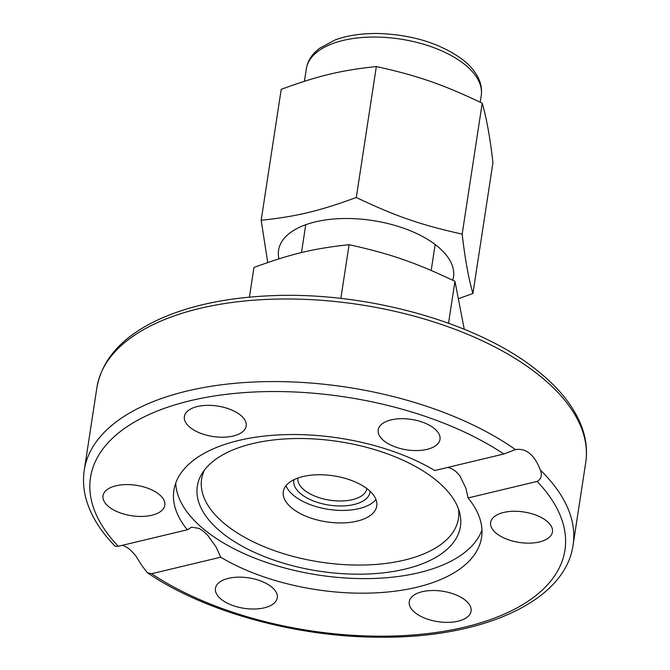 <?xml version="1.0" encoding="UTF-8"?>
<svg xmlns="http://www.w3.org/2000/svg" width="670" height="670" viewBox="0 0 670 670"><rect width="100%" height="100%" fill="white"/><g stroke="black" fill="none" stroke-linecap="round" stroke-linejoin="round"><path stroke-width="1" d="M375.945 499.468A47.268 23.274 8.7 0 1 328.417 509.342A47.268 23.274 8.7 0 1 286.015 485.708M368.266 489.686A47.268 23.274 8.7 0 1 376.749 506.001A47.268 23.274 8.7 0 1 342.529 522.918A47.268 23.274 8.7 0 1 291.777 508.002A47.268 23.274 8.7 0 1 283.293 491.696A47.268 23.274 8.7 0 1 317.505 474.77A47.268 23.274 8.7 0 1 368.266 489.686M515.691 449.553L515.473 449.604A247.264 121.756 -171.3 0 0 252.85 382.059A247.264 121.756 -171.3 0 0 84.261 470.206C82.762 480.156 83.507 490.222 86.489 500.423C91.237 516.302 100.81 531.595 115.207 546.301L118.314 546.293L187.357 529.761A155.633 76.64 8.7 0 1 173.882 490.323A155.633 76.64 8.7 0 1 272.749 435.291A155.633 76.64 8.7 0 1 434.771 470.533L503.815 454L515.473 449.604C526.101 447.895 534.426 454.754 540.464 470.181C542.281 475.466 541.167 479.209 537.131 481.429L468.087 497.961L465.968 488.388L459.804 475.7L455.583 471.211L451.396 468.539L447.954 467.375M481.965 530.012A155.633 76.64 8.7 0 1 419.085 572.666A155.633 76.64 8.7 0 1 260.513 560.321A155.633 76.64 8.7 0 1 175.708 483.145M468.087 497.961A155.633 76.64 8.7 0 1 481.562 537.399A155.633 76.64 8.7 0 1 416.849 587.238A155.633 76.64 8.7 0 1 220.681 557.197L151.629 573.729L147.358 572.716L141.889 565.606L135.633 555.572L130.541 550.078L126.982 547.356L122.585 545.271M187.357 529.761L191.67 527.131L199.25 528.488L203.697 531.486L207.708 535.297L216.067 546.963L220.681 557.197M131.044 484.72A31.272 15.402 8.7 0 1 164.82 505.247A31.272 15.402 8.7 0 1 136.764 516.31A31.272 15.402 8.7 0 1 102.996 495.792A31.272 15.402 8.7 0 1 131.044 484.72M437.25 444.369A31.272 15.402 8.7 0 1 401.313 448.774A31.272 15.402 8.7 0 1 378.182 429.897A31.272 15.402 8.7 0 1 380.928 424.889A31.272 15.402 8.7 0 1 416.857 420.484A31.272 15.402 8.7 0 1 439.997 439.361A31.272 15.402 8.7 0 1 437.25 444.369M240.572 415.224A31.272 15.402 8.7 0 1 246.183 426.019A31.272 15.402 8.7 0 1 223.554 437.208A31.272 15.402 8.7 0 1 189.97 427.343A31.272 15.402 8.7 0 1 184.359 416.556A31.272 15.402 8.7 0 1 206.996 405.358A31.272 15.402 8.7 0 1 240.572 415.224M518.681 511.411A31.272 15.402 8.7 0 1 552.457 531.938A31.272 15.402 8.7 0 1 524.401 543.002A31.272 15.402 8.7 0 1 490.633 522.483A31.272 15.402 8.7 0 1 518.681 511.411M465.482 600.379A31.272 15.402 8.7 0 1 471.085 611.174A31.272 15.402 8.7 0 1 448.456 622.363A31.272 15.402 8.7 0 1 414.872 612.497A31.272 15.402 8.7 0 1 409.261 601.71A31.272 15.402 8.7 0 1 431.899 590.513A31.272 15.402 8.7 0 1 465.482 600.379M274.516 602.832A31.272 15.402 8.7 0 1 238.595 607.238A31.272 15.402 8.7 0 1 215.447 588.361A31.272 15.402 8.7 0 1 218.194 583.352A31.272 15.402 8.7 0 1 254.131 578.947A31.272 15.402 8.7 0 1 277.271 597.833A31.272 15.402 8.7 0 1 274.516 602.832M405.09 569.098A133.087 65.534 8.7 0 1 252.356 551.385A133.087 65.534 8.7 0 1 202.181 473.313A133.087 65.534 8.7 0 1 338.786 441.572A133.087 65.534 8.7 0 1 459.645 512.709A133.087 65.534 8.7 0 1 405.09 569.098M458.447 508.848A129.913 63.968 8.7 0 1 404.42 560.095A129.913 63.968 8.7 0 1 258.394 544.216A129.913 63.968 8.7 0 1 204.484 469.988M294.004 479.678A38.542 18.978 -171.3 0 0 329.062 505.096A38.542 18.978 -171.3 0 0 370.125 491.319M366.9 488.606A34.907 17.186 8.7 0 1 329.816 500.197A34.907 17.186 8.7 0 1 297.89 478.053M340.854 298.426L349.078 244.692C313.451 248.511 291.073 253.863 253.955 267.464L249.408 297.162M448.54 323.208L454.947 281.308C415.216 262.414 390.309 253.804 349.078 244.692M464.26 329.255L454.947 281.308M452.719 280.236A88.474 43.567 -171.3 0 0 367.386 219.802A88.474 43.567 -171.3 0 0 278.954 258.846M267.732 262.523L261.174 220.271C296.802 216.452 319.18 211.092 356.298 197.491C396.037 216.385 420.936 225.003 462.174 234.106C465.005 258.796 468.59 278.594 472.919 293.502L459.134 298.443M472.919 293.502L492.953 162.559C490.122 137.869 486.537 118.071 482.207 103.163C442.476 84.269 417.569 75.66 376.339 66.548C340.712 70.367 318.334 75.727 281.216 89.328L261.174 220.271M482.207 103.163L462.174 234.106M376.339 66.548L356.298 197.491M118.314 546.293A239.994 118.18 8.7 0 1 190.28 400.71A239.994 118.18 8.7 0 1 503.815 454M541.385 377.118A247.264 121.756 8.7 0 1 585.739 462.417C587.406 451.27 586.284 439.997 582.364 428.599C575.413 408.918 561.334 390.359 540.12 372.905C480.591 322.613 363.911 290.127 265.68 295.989C224.207 298.217 188.747 305.964 159.309 319.238C122.987 335.921 102.183 358.71 96.899 387.612A247.264 121.756 8.7 0 1 275.856 299.105A247.264 121.756 8.7 0 1 541.385 377.118M585.739 462.417L573.101 545.003A247.264 121.756 -171.3 0 0 540.464 470.181M537.131 481.429A239.994 118.18 8.7 0 1 465.164 627.011A239.994 118.18 8.7 0 1 151.629 573.729M481.244 95.525C482.107 89.512 481.085 83.574 478.187 77.695C474.904 71.162 469.729 65.141 462.652 59.63C440.383 43.366 412.234 34.656 378.215 33.5C361.758 33.274 347.311 35.451 334.874 40.041L319.205 48.508L314.716 52.52C310.109 57.293 307.312 62.704 306.332 68.759A88.474 43.567 8.7 0 1 400.375 39.078A88.474 43.567 8.7 0 1 481.244 95.525L480.222 102.209M96.899 387.612L84.261 470.206M147.358 572.716C204.509 611.861 296.743 637.27 380.376 637.204C482.576 638.167 565.304 601.342 573.101 545.003M431.187 270.454L435.157 244.516M301.492 252.59L305.755 224.71M306.332 68.759L304.415 81.271"/></g></svg>
